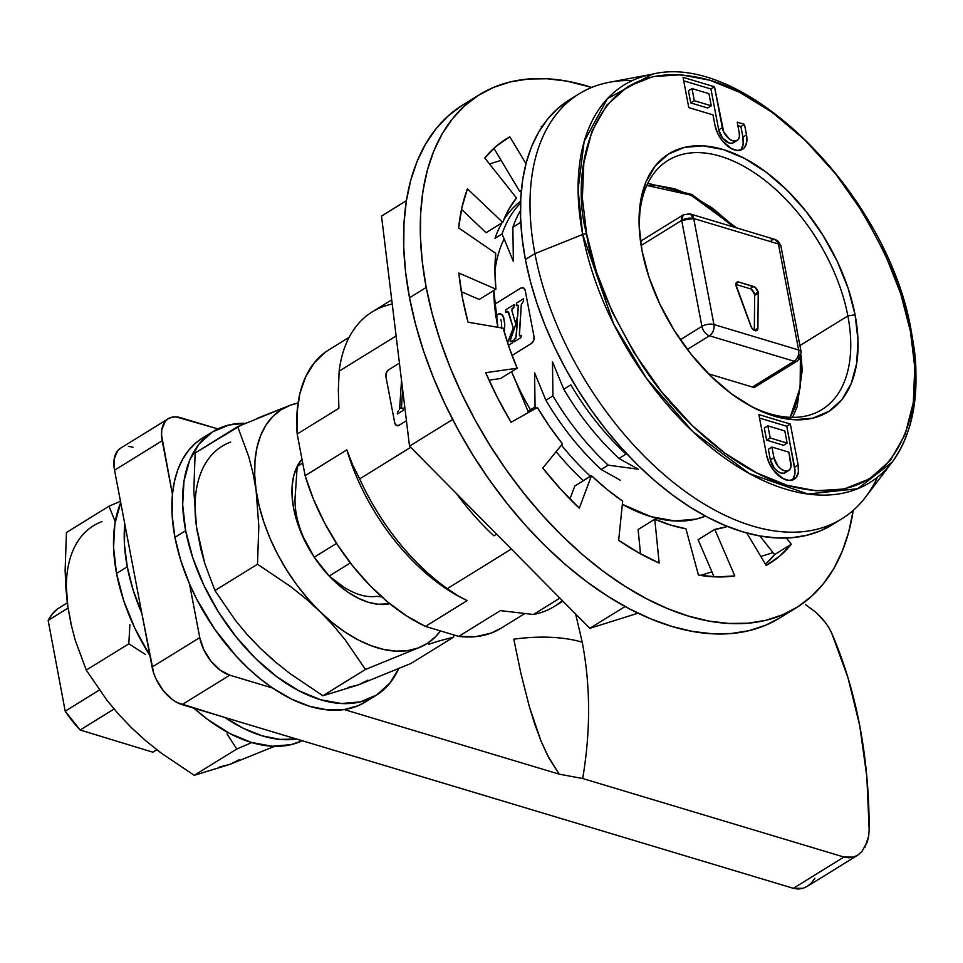 <?xml version="1.0" encoding="UTF-8"?>
<svg xmlns="http://www.w3.org/2000/svg" width="963" height="963" viewBox="0 0 963 963"><rect width="100%" height="100%" fill="white"/><g stroke="black" fill="none" stroke-linecap="round" stroke-linejoin="round"><path stroke-width="1.44" d="M646.799 185.45L690.953 195.188L735.13 227.449L713.114 208.61L693.252 196.332L674.69 188.784L656.91 185.414L646.799 185.45M733.878 227.075L695.515 197.511M864.858 847.44L868.662 836.257L869.168 829.817A471.593 320.498 -73.3 0 0 831.611 632.956L828.89 627.695L831.611 632.956L847.922 677.495L859.718 725.62L866.832 776.635L869.168 829.817L868.662 836.257L867.206 842.204L861.704 851.798L857.539 855.276L853.507 857.106L843.937 857.034L793.331 888.319L296.556 739.03A155.055 90.257 -121.7 0 1 224.957 717.507L177.252 702.629L172.377 699.535L163.265 690.615L156.15 679.204L153.683 673.113L141.862 613.431A155.055 90.257 -121.7 0 1 127.26 566.81L116.547 573.442A155.055 90.257 58.3 0 0 149.903 655.562L134.784 628.093L123.709 600.659L116.547 573.442L127.26 566.81L133.123 589.982L141.862 613.431L152.094 667.058A34.463 20.054 58.3 0 0 182.079 704.627L793.331 888.319L798.243 889.054L803.07 888.295L807.572 886.165L811.58 882.758L814.927 878.268M193.9 708.178A155.055 90.257 58.3 0 0 302.177 740.716L291.187 744.628L272.228 746.241L251.475 742.473L229.724 733.469L207.815 719.566L193.9 708.178M365.615 701.834L358.019 705.771L344.224 709.562A155.055 90.257 58.3 0 0 365.398 701.967L376.124 695.346A155.055 90.257 -121.7 0 1 265.74 667.853A155.055 90.257 -121.7 0 1 185.654 530.709L174.929 537.342A155.055 90.257 58.3 0 0 189.518 583.963A155.055 90.257 58.3 0 0 272.613 688.039A155.055 90.257 58.3 0 0 344.224 709.562L327.649 709.924L309.857 706.373L291.344 699.018L272.613 688.039L260.166 678.783L248.009 668.153L236.308 656.272L214.869 629.405L196.909 599.552L189.518 583.963L180.779 560.514L174.929 537.342L185.654 530.709L192.817 557.938L203.891 585.36L218.457 611.95L235.947 636.675L255.689 658.584L276.923 676.845L298.831 690.736L320.583 699.74L341.335 703.508L360.294 701.895L376.726 694.961L390.003 682.972L398.586 668.779A155.055 90.257 -121.7 0 1 376.124 695.346M241.123 425.165L195.128 452.959L237.68 426.657L248.803 456.823L252.992 473.05L256.098 490.179L258.818 526.376L257.494 564.234L290.405 586.407L305.68 598.565L319.993 611.589L333.138 625.336L344.983 639.601L365.471 669.466L322.918 695.768L365.471 669.466L418.05 648.027A137.829 80.23 -121.7 0 1 319.993 611.589L333.138 625.336L344.983 639.601L365.471 669.466L418.05 648.027A137.829 80.23 -121.7 0 0 440.464 630.909L435.637 636.639L427.476 643.332L418.05 648.027L407.542 650.639L396.118 651.132L383.972 649.507L371.321 645.764L358.38 639.998L345.356 632.282L332.488 622.76L319.993 611.589A137.829 80.23 -121.7 0 1 256.098 490.179L258.818 526.376L257.494 564.234L214.942 590.548L204.818 563.632L200.834 549.283L196.524 527.014A137.829 80.23 58.3 0 0 197.752 534.357A137.829 80.23 -121.7 0 1 196.524 527.014L204.818 563.632L214.942 590.548L257.494 564.234L290.405 586.407L305.68 598.565L319.993 611.589L308.076 598.962L296.953 585.107L286.818 570.24L277.826 554.64L270.134 538.558L263.886 522.259L259.179 506.044L256.098 490.179L254.701 474.94L255.002 460.591L257.001 447.362L260.66 435.493L265.92 425.177L272.685 416.606L280.859 409.913L290.272 405.218L298.048 403.052A137.829 80.23 -121.7 0 0 290.272 405.218L237.68 426.657L248.803 456.823L252.992 473.05L256.098 490.179A137.829 80.23 -121.7 0 1 290.272 405.218L257.639 418.147M296.46 515.024A73.224 42.625 58.3 0 0 303.526 537.426L314.227 557.216A86.14 50.148 -121.7 0 1 293.643 508.428L296.46 515.024A73.224 42.625 -121.7 0 1 295.364 493.971A73.224 42.625 58.3 0 0 296.46 515.024L293.643 508.428A86.14 50.148 -121.7 0 1 297.182 466.441L295.364 493.971L297.182 466.441L302.707 463.022L297.182 466.441L293.896 475.192L292.198 485.292L292.102 496.463L293.643 508.428L296.712 520.718L301.25 533.153L307.137 545.419L314.227 557.216A86.14 50.148 58.3 0 0 329.177 576.043L350.363 562.946L329.177 576.043L341.865 585.697A73.224 42.625 58.3 0 0 376.665 596.314L381.829 596.916L376.665 596.314A73.224 42.625 -121.7 0 1 341.865 585.697L329.177 576.043L338.627 585.047L348.474 592.534L358.477 598.324L368.36 602.26L377.881 604.246L389.834 603.729A86.14 50.148 -121.7 0 1 329.177 576.043L314.227 557.216L336.569 543.397L314.227 557.216L303.526 537.426A73.224 42.625 -121.7 0 1 296.46 515.024M750.057 288.707L735.864 284.446L750.057 288.707L753.632 286.505L738.729 282.015L736.201 282.905L735.864 284.554L751.585 327.661L753.8 330.044L756.16 330.754L757.893 328.263L754.426 330.405L757.893 328.263L758.23 293.197L754.655 295.412L754.318 330.357L754.655 295.412A5.164 3.009 58.3 0 0 754.559 294.341A5.164 3.009 58.3 0 0 750.057 288.707L753.632 286.505A5.164 3.009 -121.7 0 1 758.134 292.138A5.164 3.009 -121.7 0 1 758.23 293.197L754.655 295.412A5.164 3.009 58.3 0 0 754.559 294.341L758.134 292.138L754.559 294.341L751.513 289.478M114.079 709.021L80.146 730.002L152.84 752.187L156.825 749.732L152.84 752.187L80.146 730.002L114.079 709.021M68.06 608.086L48.15 620.401L65.195 711.176L99.37 690.038L65.195 711.176A86.14 50.148 58.3 0 0 80.146 730.002L65.195 711.176L48.15 620.401L68.06 608.086M57.431 608.965L67.326 602.85L57.431 608.965A86.14 50.148 58.3 0 0 48.15 620.401L52.255 614.021L57.431 608.965M301.985 459.219A86.14 50.148 58.3 0 0 297.182 466.441L301.985 459.219M757.893 328.263A5.164 3.009 -121.7 0 1 756.882 330.502A5.164 3.009 -121.7 0 1 750.851 326.144L736.286 286.601A5.164 3.009 -121.7 0 1 736.876 282.171A5.164 3.009 -121.7 0 1 738.729 282.015L735.913 283.76L738.729 282.015L755.088 287.263L758.134 292.138A5.164 3.009 58.3 0 1 758.23 293.197L757.893 328.263M801.168 352.073A8.619 3.84 169.2 0 0 798.652 349.99A8.619 5.85 106.7 0 1 794.138 361.245A8.619 5.02 58.3 0 0 797.268 360.981A8.619 5.02 -121.7 0 1 794.138 361.245A8.619 5.85 -73.3 0 0 798.652 349.99L713.932 324.531A8.619 3.84 169.2 0 0 701.919 326.397A8.619 5.02 58.3 0 0 709.418 335.786A8.619 5.85 -73.3 0 0 713.932 324.531L693.709 218.529L778.429 243.988L798.652 349.99A8.619 3.84 -10.8 0 1 801.156 352.061A8.619 3.84 -10.8 0 1 798.748 355.491A8.619 5.02 -121.7 0 1 797.232 361.005L755.522 386.789A8.619 5.02 58.3 0 1 752.44 387.03L708.539 373.837L752.44 387.03L794.138 361.245L752.44 387.03L754.643 387.15L756.292 386.103M771.026 240.1L774.95 239.426L780.933 246.059A8.619 3.84 169.2 0 0 778.429 243.988L798.652 349.99L713.932 324.531A8.619 5.85 106.7 0 1 709.418 335.786L794.138 361.245L709.418 335.786A8.619 5.02 -121.7 0 1 701.919 326.397A8.619 3.84 -10.8 0 1 713.932 324.531L693.709 218.529L690.23 213.955A8.619 5.85 106.7 0 1 693.709 218.529A8.619 3.84 169.2 0 0 681.696 220.395L693.709 218.529L778.429 243.988A8.619 5.85 -73.3 0 0 774.95 239.426L778.26 241.292L780.933 246.059L801.156 352.061L799.952 358.332L797.232 361.005M683.212 214.881L681.696 220.395L701.919 326.397L680.36 339.722L701.919 326.397L681.696 220.395A8.619 5.02 -121.7 0 1 683.212 214.881A8.619 5.02 -121.7 0 1 686.306 214.641A8.619 5.85 106.7 0 1 690.23 213.955L683.212 214.881L641.514 240.666A8.619 5.02 58.3 0 0 640.539 241.629L642.393 240.305M687.365 349.425L709.418 335.786L687.365 349.425M641.117 245.481L681.696 220.395L641.117 245.481M790.154 417.328L795.137 407.205L800.133 387.62L801.047 365.964L800.409 357.502L800.121 387.728L790.154 417.328M453.621 637.109L453.778 634.918L453.621 637.109L438.045 641.262L453.621 637.109L411.069 663.411L453.621 637.109M428.679 644.271L438.045 641.262L428.679 644.271M195.128 452.959L193.816 490.817L196.524 527.014L193.816 490.817L195.128 452.959M322.918 695.768L358.477 684.862L411.069 663.411L358.477 684.862L322.918 695.768L290.007 673.594L322.918 695.768M214.942 590.548L235.429 620.401L247.274 634.677L260.419 648.424L274.732 661.437L290.007 673.594L274.732 661.437L260.419 648.424L247.274 634.677L235.429 620.401L214.942 590.548M230.699 442.053A137.829 80.23 58.3 0 0 196.524 527.014L196.512 526.966M245.469 423.299L228.881 425.008L212.45 431.942L199.172 443.931L189.567 460.507L183.993 481.055L182.669 504.756L185.654 530.709A155.055 90.257 -121.7 0 1 213.052 431.568A155.055 90.257 -121.7 0 1 245.469 423.299M367.902 680.155L358.477 684.862L347.968 687.474M272.914 659.583L260.419 648.424L249.176 636.567M213.052 431.568L202.326 438.189A155.055 90.257 58.3 0 0 172.437 494.368A155.055 90.257 58.3 0 0 174.929 537.342L172.112 515.085L172.437 494.368L174.399 481.584L177.758 469.932L182.464 459.544L188.447 450.564L195.645 443.088L202.399 438.153M168.284 418.7L120.628 448.168A34.463 20.054 58.3 0 0 114.537 470.197L124.769 523.836L114.537 470.197L162.205 440.729A34.463 20.054 -121.7 0 1 168.284 418.7A34.463 20.054 -121.7 0 1 180.635 417.713L217.879 428.908L176.024 416.883L171.811 417.244L168.152 418.785L165.203 421.445L161.832 429.691L161.543 434.963L172.437 494.368L162.205 440.729L114.537 470.197L114.176 459.158L117.546 450.913L120.495 448.24M857.539 855.276L807.175 886.417L803.07 888.295L793.331 888.319L843.937 857.034L582.675 778.513L559.166 774.156L344.224 709.562L559.166 774.156L547.694 755.702L540.989 741.016L534.658 723.899L529.385 706.818L520.778 672.812L513.785 639.179A103.378 46.152 -10.8 0 1 582.242 642.225L575.621 614.033L582.242 642.225A103.378 46.152 169.2 0 0 513.785 639.179L520.778 672.812L529.385 706.818L540.989 741.016L548.946 758.11L559.166 774.156L582.675 778.513C590.704 731.278 590.56 685.849 582.242 642.225C590.56 685.849 590.704 731.278 582.675 778.513L843.937 857.034L848.776 857.78L853.507 857.106L857.852 855.072L861.704 851.798M128.356 446.351L132.966 447.181M820.97 617.283L825.279 622.399L816.058 612.444L820.97 617.283M805.321 604.439L816.058 612.444L805.321 604.439M828.89 627.695L825.279 622.399M229.748 675.159L272.613 688.039L229.748 675.159L182.079 704.627L229.748 675.159A34.463 20.054 -121.7 0 1 199.75 637.602L203.807 649.736L210.933 661.148L220.033 670.067L229.748 675.159M189.518 583.963L199.75 637.602L152.094 667.058L199.75 637.602L189.518 583.963M124.769 523.836L141.862 613.431L124.769 523.836L124.456 544.552L127.26 566.81A155.055 90.257 -121.7 0 1 124.769 523.836M224.957 717.507L243.675 728.473L262.201 735.84L279.992 739.391L296.556 739.03L224.957 717.507M120.724 502.602A155.055 90.257 58.3 0 0 116.547 573.442L113.562 547.478L114.886 523.776L120.724 502.602M120.471 501.278L109 506.213L115.235 521.693M251.15 742.858L236.778 749.021L251.15 742.858M227.015 733.89L236.778 749.021L194.225 775.323L229.796 764.417L274.599 746.325L229.796 764.417L194.225 775.323L236.778 749.021L227.015 733.89M145.618 654.563L128.813 643.802L145.618 654.563M129.897 624.686L128.813 643.802L129.897 624.686M66.447 532.515L65.123 570.385L67.843 606.57L70.949 623.699L75.138 639.926L86.261 670.104L128.813 643.802L86.261 670.104L106.737 699.957L118.593 714.233L131.726 727.98L146.051 740.992L161.315 753.15L194.225 775.323L161.315 753.15L146.051 740.992L131.726 727.98L118.593 714.233L106.737 699.957L86.261 670.104L75.138 639.926L70.949 623.699L67.843 606.57L65.905 588.718L65.123 570.385L66.447 532.515L109 506.213L66.447 532.515M115.223 521.705L109 506.213L112.442 504.72M102.006 521.609A137.829 80.23 58.3 0 0 67.843 606.57L67.831 606.521M239.209 759.723L229.796 764.417L219.275 767.03M70.913 622.435L67.843 606.57M497.281 324.146A176.59 102.8 -121.7 0 1 493.802 290.465L497.907 327.3A176.59 102.8 -121.7 0 1 497.281 324.146M495.403 267.582L494.934 270.88A176.59 102.8 -121.7 0 1 504.203 238.74M779.946 617.849L765.79 625.156L749.118 630.633L731.218 633.51L712.259 633.774L692.421 631.415L671.909 626.444L650.904 618.932L629.609 608.941L608.243 596.554L586.997 581.917L566.088 565.149L545.708 546.418L526.051 525.906L507.32 503.818L489.686 480.344L473.315 455.74L458.376 430.22L445.002 404.039L433.326 377.448L423.467 350.701L415.51 324.062L409.528 297.772A301.503 175.507 58.3 0 0 565.257 564.438A301.503 175.507 58.3 0 0 779.898 617.885L796.582 607.569A301.503 175.507 -121.7 0 1 581.941 554.122A301.503 175.507 -121.7 0 1 426.212 287.468L409.528 297.772L405.604 272.108L403.738 247.298L403.979 223.585L406.314 201.207L410.707 180.37L417.148 161.266L425.538 144.101L435.83 129.03L447.891 116.186L461.638 105.713M479.49 94.675A301.503 175.507 -121.7 0 1 591.739 87.44L566.966 81.145L547.128 78.773L528.169 79.038L510.27 81.915L493.598 87.392L478.322 95.397L464.575 105.882L452.514 118.714L442.222 133.785L433.832 150.962L427.391 170.054L422.998 190.891L420.662 213.268L420.422 236.982L422.276 261.792L426.212 287.468A301.503 175.507 -121.7 0 1 479.49 94.675L462.806 104.979A301.503 175.507 58.3 0 0 409.528 297.772L426.212 287.468L432.194 313.745L440.151 340.384L450.01 367.132L461.686 393.723L475.06 419.904L489.998 445.424L506.369 470.04L524.004 493.501L542.735 515.59L562.392 536.102L582.771 554.832L603.681 571.601L624.927 586.238L646.293 598.625L667.588 608.616L688.593 616.127L709.105 621.099L728.943 623.458L747.902 623.205L765.802 620.316L782.474 614.851L797.749 606.834L811.496 596.362L823.558 583.53L833.85 568.447L842.24 551.281L848.668 532.19L853.218 510.39A301.503 175.507 -121.7 0 1 796.582 607.569M501.109 160.352L493.899 148.29L501.109 160.352L489.529 163.987L501.109 160.352L519.695 191.42L521.368 190.385L519.695 191.42L501.109 160.352M714.077 576.813L698.103 539.713L714.787 529.397L698.103 539.713L714.077 576.813M765.489 564.258L774.613 554.568L759.855 535.958L774.613 554.568L791.297 544.251L774.613 554.568A249.814 145.425 58.3 0 1 765.489 564.258M786.35 538.016L791.297 544.251A249.814 145.425 -121.7 0 1 769.401 563.608A249.814 145.425 -121.7 0 1 766.223 565.474L746.782 532.984L766.223 565.474L779.657 556.157L791.297 544.251L786.35 538.016M727.486 526.46A198.125 115.331 -121.7 0 1 714.787 529.397L734.805 575.91A249.814 145.425 -121.7 0 1 698.428 575.08L685.921 528.747A198.125 115.331 -121.7 0 1 654.78 519.201L638.108 529.518L654.78 519.201L659.149 563.042A249.814 145.425 -121.7 0 1 618.667 540.327L622.676 501.169A198.125 115.331 -121.7 0 1 591.463 475.71L574.779 486.026L591.463 475.71L579.305 508.199A249.814 145.425 -121.7 0 1 542.759 468.09L562.464 443.883A198.125 115.331 -121.7 0 1 537.366 407.542L511.088 422.251A249.814 145.425 -121.7 0 1 485.701 372.693L517.215 368.215L500.531 378.531L489.011 380.168L500.531 378.531L517.215 368.215A198.125 115.331 -121.7 0 1 503.204 328.202L468.03 322.208A249.814 145.425 -121.7 0 1 458.833 273.023L495.909 289.165L479.225 299.481L461.325 291.693L479.225 299.481L495.909 289.165A198.125 115.331 -121.7 0 1 495.752 253.401L458.629 227.894A249.814 145.425 -121.7 0 1 467.44 188.82L502.746 222.393L486.062 232.709L461.506 209.356L486.062 232.709L502.746 222.393A198.125 115.331 -121.7 0 1 516.481 197.957L484.774 157.992A249.814 145.425 -121.7 0 1 506.67 138.636A249.814 145.425 -121.7 0 1 509.848 136.758L503.565 140.646L509.848 136.758L525.979 163.722L509.848 136.758L496.414 146.075L484.774 157.992L516.481 197.957L508.801 209.284L502.746 222.393L467.44 188.82L461.927 207.454L458.629 227.894L495.752 253.401L494.934 270.784L495.909 289.165L458.833 273.023L462.324 297.278L468.03 322.208L503.204 328.202L509.403 348.197L517.215 368.215L485.701 372.693L497.51 397.767L511.088 422.251L537.366 407.542L549.355 426.188L562.464 443.883L542.759 468.09L560.538 489.011L579.305 508.199L591.463 475.71L606.871 489.3L622.676 501.169L618.667 540.327L638.914 552.955L659.149 563.042L654.78 519.201L670.561 525.064L685.921 528.747L698.428 575.08L717.11 576.921L734.805 575.91L714.787 529.397L727.799 526.364M640.527 553.845L638.108 529.518L640.527 553.845M569.94 498.966L574.779 486.026L569.94 498.966M521.356 190.518A198.125 115.331 58.3 0 0 519.695 191.42L521.356 190.518M541.675 127.285L541.266 126.334A249.814 145.425 -121.7 0 1 542.41 126.177L541.266 126.334L541.675 127.285M700.546 575.429L711.934 571.841L700.546 575.429M760.83 556.47L773.072 552.618L760.83 556.47M705.458 516.108L696.189 519.105L674.594 520.947L650.964 516.649L622.351 504.323A176.59 102.8 -121.7 0 0 705.458 516.108M518.058 386.392L511.582 371.706A176.59 102.8 -121.7 0 0 530.481 409.805M406.398 200.677L381.517 216.061L406.398 200.677M409.528 446.146L381.517 216.061L409.528 446.146L452.658 419.483L409.528 446.146L589.789 628.345L409.528 446.146M625.095 606.521L589.789 628.345L625.095 606.521M638.048 613.178L589.789 628.345L638.048 613.178M586.684 234.141A3.443 1.541 169.2 0 0 582.687 234.491L613.6 323.881L646.354 378.158L692.71 431.52L749.419 473.603L807.909 494.031L857.744 488.71L892.123 462.132A233.708 136.048 -121.7 0 1 721.624 455.752A233.708 136.048 -121.7 0 1 582.687 234.491A233.708 136.048 -121.7 0 1 652.288 74.211L607.424 98.647L584.132 141.561L578.077 189.567L582.687 234.491L534.922 253.618L582.687 234.491A3.443 1.541 -10.8 0 1 586.684 234.141C568.88 172.943 590.644 47.018 709.924 80.254C764.73 95.975 821.752 149.229 854.879 200.184C887.368 253.137 905.882 296.881 910.444 331.428C928.248 392.627 906.484 518.551 787.192 485.316C732.398 469.607 675.376 416.341 642.249 365.386C609.76 312.445 591.246 268.689 586.684 234.141L596.422 271.807L612.275 312.108L634.22 352.891L661.425 391.592L692.325 425.682L724.898 453.188L757.099 473.074L787.192 485.316L816.01 490.781L844.07 488.999L869.481 478.924L890.342 460.398L905.196 434.325L913.297 402.57L914.766 367.469L910.444 331.428A3.443 1.541 -10.8 0 1 911.443 332.259A3.443 1.541 169.2 0 0 910.444 331.428L900.706 293.763L884.853 253.474L862.908 212.679L835.703 173.978L804.803 139.888L772.23 112.382L740.029 92.496L709.924 80.254L681.118 74.789L653.058 76.571L627.647 86.658L606.786 105.184L591.932 131.245L583.831 163L582.362 198.101L586.684 234.141M748.648 405.026A146.448 85.25 58.3 0 0 847.873 315.912L799.916 345.561L847.873 315.912A146.448 85.25 -121.7 0 1 821.993 409.552A146.448 85.25 -121.7 0 1 748.636 405.014M855.084 314.793A151.612 88.259 -121.7 0 1 750.478 406.049A151.612 88.259 -121.7 0 1 642.044 250.777L639.131 225.39L640.431 202.218L645.872 182.127L655.273 165.925L668.25 154.2L684.32 147.411L702.846 145.834L723.141 149.518L744.411 158.329L765.838 171.92L786.602 189.759L805.911 211.186L823.004 235.369L837.244 261.358L848.078 288.178L855.084 314.793L857.997 340.18L856.697 363.352L851.256 383.443L841.855 399.657L828.878 411.37L812.808 418.159L794.282 419.736L773.987 416.052L752.717 407.241L731.29 393.65L710.525 375.811L691.217 354.384L674.124 330.213L659.884 304.212L649.05 277.392L642.044 250.777A151.612 88.259 -121.7 0 1 639.155 225.98A151.612 88.259 -121.7 0 1 733.445 153.201A151.612 88.259 -121.7 0 1 855.084 314.793L847.873 315.912L855.084 314.793M911.443 332.259A3.443 1.541 -10.8 0 1 911.07 333.174A233.708 136.048 -121.7 0 1 892.123 462.132C914.982 430.473 921.422 387.186 911.443 332.259C889.355 195.874 745.193 50.967 652.288 74.211L609.326 82.288A249.814 145.425 58.3 0 0 534.922 253.618A249.814 145.425 -121.7 0 1 579.064 93.868A249.814 145.425 -121.7 0 1 632.258 80.579M579.064 93.868L569.53 99.767A249.814 145.425 58.3 0 0 525.389 259.504L534.922 253.618L525.389 259.504L522.139 238.234L520.598 217.686L520.79 198.041L522.728 179.491L526.376 162.229L531.696 146.4L538.654 132.184L547.177 119.689L557.18 109.048L568.567 100.369M510.378 341.684L512.448 340.685L512.304 342.948L508.428 345.344L512.304 342.948L512.448 340.685L510.378 341.684L510.161 340.553L517.456 319.439L516.288 336.52L514.037 339.71L513.881 341.973L521.043 337.544L521.188 335.28L519.611 335.846L519.346 333.631L521.284 304.753L523.451 301.25L523.619 298.699L516.457 303.128L516.288 305.668L517.745 305.078L518.311 306.667L517.685 316.105L515.422 322.834L511.75 310.074L514.098 307.028L514.266 304.489L505.719 309.773L505.551 312.313L508.705 312.53L513.255 327.974L507.549 342.78L513.255 327.974L507.958 311.494M497.028 316.767L495.969 317.646L497.028 316.767M500.892 319.62L501.109 320.571L500.892 319.62M501.302 321.594L501.446 322.701L501.302 321.594M501.554 323.893L501.651 326.072L501.554 323.893M501.639 328.491L501.651 326.072L501.639 328.491M401.475 407.277L401.547 408.42M401.487 407.277L402.654 389.63L401.487 407.277L399.657 408.505L401.523 380.385L399.681 408.252L403.377 408.119L403.22 410.382L403.377 408.119L402.329 408.673M399.657 408.505L399.513 409.311L399.657 408.505M398.61 410.912L397.526 411.743L397.382 413.994L403.22 410.382L397.382 413.994L397.526 411.743L398.61 410.912M512.075 308.485L514.098 307.028L514.266 304.489L505.719 309.773L505.551 312.313L507.429 311.41M510.065 341.058L517.456 319.439L515.831 338.157M515.578 338.519L514.037 339.71L513.881 341.973L521.043 337.544L521.188 335.28L519.827 335.882M519.418 335.521L521.284 304.753L523.451 301.25L523.619 298.699L516.457 303.128L516.288 305.668L517.745 305.078M518.238 305.572L517.685 316.105L515.422 322.834L511.75 310.074M504.359 332.367L504.768 324.808L503.733 317.67L501.807 314.323L498.87 313.733L495.415 315.888L499.978 313.589L502.879 315.671L504.684 322.834L504.359 332.367M493.923 535.825L496.607 534.164L493.923 535.825A189.518 110.324 -121.7 0 1 456.438 493.55A189.518 110.324 58.3 0 0 493.923 535.825M535.067 406.964L528.013 411.333A189.518 110.324 58.3 0 0 528.651 412.417A189.518 110.324 -121.7 0 1 528.013 411.333L516.71 383.792L528.013 411.333L535.067 406.964A189.518 110.324 58.3 0 0 535.897 408.36A189.518 110.324 -121.7 0 1 535.067 406.964L534.585 372.741L535.067 406.964M590.343 476.204A189.518 110.324 -121.7 0 1 561.453 445.123A189.518 110.324 58.3 0 0 590.343 476.204L583.289 480.573A189.518 110.324 -121.7 0 1 556.145 451.635A189.518 110.324 58.3 0 0 583.289 480.573L590.343 476.204M552.943 395.913L545.889 400.283A189.518 110.324 58.3 0 0 601.165 469.523L608.219 465.153A189.518 110.324 -121.7 0 1 552.943 395.913A189.518 110.324 58.3 0 0 608.219 465.153L638.3 469.234L619.028 458.472L626.094 454.103A189.518 110.324 -121.7 0 1 570.818 384.863L563.752 389.233A189.518 110.324 58.3 0 0 619.028 458.472A189.518 110.324 -121.7 0 1 563.752 389.233L552.461 361.691L552.943 395.913L552.461 361.691L563.752 389.233L570.818 384.863A189.518 110.324 58.3 0 0 626.094 454.103L619.028 458.472L638.3 469.234L608.219 465.153L601.165 469.523A189.518 110.324 -121.7 0 1 545.889 400.283L534.585 372.741L545.889 400.283L552.943 395.913M512.87 227.244L519.936 222.874A189.518 110.324 -121.7 0 1 520.718 220.708A189.518 110.324 58.3 0 0 519.936 222.874L512.87 227.244A189.518 110.324 -121.7 0 1 520.465 210.68A189.518 110.324 58.3 0 0 512.87 227.244L513.363 261.454L512.87 227.244M495.006 238.294L502.06 233.925A189.518 110.324 -121.7 0 1 520.574 203.109A189.518 110.324 58.3 0 0 502.06 233.925L513.363 261.454L502.06 233.925L495.006 238.294A189.518 110.324 -121.7 0 1 501.916 222.898A189.518 110.324 58.3 0 0 495.006 238.294M520.634 201.219A189.518 110.324 58.3 0 0 503.721 219.889A189.518 110.324 -121.7 0 1 520.634 201.219M562.272 600.527A173.147 100.79 -121.7 0 1 533.382 614.502L559.876 598.119L533.382 614.502A173.147 100.79 58.3 0 0 554.243 606.485L562.874 601.153M349.148 337.291L328.865 349.834A163.674 95.277 58.3 0 0 297.182 434.036L305.127 475.674L313.505 499.328L324.483 522.716L337.772 545.251L353.024 566.34L369.876 585.456L387.86 602.116L406.542 615.875L425.441 626.395L458.725 636.399L500.435 610.614L533.382 614.502L500.435 610.614L458.725 636.399A163.674 95.277 58.3 0 0 501.001 628.261L524.378 613.816M406.434 420.723L399.176 425.213A5.164 3.515 106.7 0 1 396.816 425.622A5.164 3.515 106.7 0 1 394.734 422.877L385.898 376.581A5.164 3.515 106.7 0 1 388.607 369.828L399.428 363.147M494.501 304.368L520.766 288.13A5.164 3.515 106.7 0 1 523.114 287.72A5.164 3.515 106.7 0 1 525.208 290.465L534.044 336.761A5.164 3.515 106.7 0 1 531.335 343.514L512.051 355.431M325.374 352.181L314.215 362.882L305.644 376.822L299.854 393.614L297.013 412.85L297.182 434.036L338.892 408.252A163.674 95.277 -121.7 0 1 338.507 401.439A163.674 95.277 58.3 0 0 338.531 401.944A163.674 95.277 58.3 0 0 338.892 408.252L338.338 389.907L339.145 371.176A173.147 100.79 -121.7 0 1 392.242 304.079M391.724 299.83L372.139 311.94A173.147 100.79 58.3 0 0 339.145 371.176L338.338 389.907L338.892 408.252L297.182 434.036L305.127 475.674L346.824 449.89L305.127 475.674A163.674 95.277 58.3 0 0 425.441 626.395L458.725 636.399L475.662 636.651L491.058 633.124L501.205 628.141M459.556 596.795A163.674 95.277 58.3 0 0 459.568 596.795A163.674 95.277 -121.7 0 1 346.836 449.89A163.674 95.277 58.3 0 0 458.713 596.338L447.301 588.634A173.147 100.79 -121.7 0 1 359.681 478.864L352.663 464.985L346.836 449.89L352.663 464.985L359.681 478.864A173.147 100.79 58.3 0 0 447.301 588.634L511.341 549.042L447.301 588.634M456.426 594.965L467.151 600.611L425.441 626.395L467.151 600.611L460.23 597.168M410.707 447.326L359.681 478.864L410.707 447.326M620.437 480.284L601.165 469.523L620.437 480.284M339.145 371.176L396.118 335.955L339.145 371.176M399.176 425.213L396.395 425.453L394.734 422.877L385.898 376.581L386.332 372.717L388.607 369.828L386.332 372.717L385.898 376.581L394.734 422.877L396.395 425.453L399.176 425.213M520.766 288.13L523.547 287.889L525.208 290.465L534.044 336.761L533.598 340.625L531.335 343.514L533.598 340.625L534.044 336.761L525.208 290.465L523.547 287.889L520.766 288.13M692.012 88.584L694.323 100.706L711.272 105.798L708.961 93.676L692.012 88.584L694.323 100.706L711.272 105.798L708.961 93.676L692.012 88.584L688.449 90.799L692.012 88.584M767.872 425.863L770.183 437.972L787.12 443.064L784.809 430.955L767.872 425.863L764.297 428.066L767.872 425.863L770.183 437.972L787.12 443.064L784.809 430.955L767.872 425.863M788.745 470.462A12.062 7.018 -121.7 0 0 790.876 462.758L788.853 452.153L771.917 447.061L773.939 457.666L777.851 465.899L781.029 469.029L784.436 470.811L787.517 470.979L789.829 469.499L791.008 466.622L788.853 452.153L771.917 447.061L768.342 449.276L771.917 447.061L773.939 457.666L770.364 459.869A12.062 7.018 58.3 0 0 776.587 470.534A12.062 7.018 58.3 0 0 785.17 472.677L788.745 470.462A12.062 7.018 -121.7 0 1 780.162 468.331A12.062 7.018 -121.7 0 1 773.939 457.666L770.364 459.869L768.342 449.276L770.364 459.869L774.276 468.114L777.454 471.232L780.861 473.014L783.942 473.182L786.253 471.714M833.236 524.137L820.572 530.769L806.765 535.308L791.935 537.691L776.226 537.908L759.795 535.946L742.786 531.841L725.38 525.605L707.745 517.324L690.038 507.068L672.439 494.934L655.105 481.043L638.228 465.526L621.942 448.529L606.413 430.22L591.812 410.78L578.245 390.388L565.859 369.25L554.784 347.559L545.106 325.518L536.933 303.357L530.348 281.28L525.389 259.504A249.814 145.425 58.3 0 0 654.431 480.453A249.814 145.425 58.3 0 0 832.273 524.739L841.806 518.84A249.814 145.425 -121.7 0 1 663.952 474.554A249.814 145.425 -121.7 0 1 534.922 253.618A249.814 145.425 58.3 0 0 683.441 490.131A249.814 145.425 58.3 0 0 865.689 496.956L892.123 462.132M707.697 108L711.272 105.798L707.697 108L690.76 102.909L694.323 100.706L690.76 102.909L688.449 90.799L690.76 102.909L707.697 108M783.557 445.279L787.12 443.064L783.557 445.279L766.608 440.187L770.183 437.972L766.608 440.187L764.297 428.066L766.608 440.187L783.557 445.279M877.462 477.203A249.814 145.425 -121.7 0 1 841.806 518.84M740.968 149.686L743.159 144.318L742.93 137.143L740.908 126.55L737.875 125.635L740.908 126.55L744.483 124.335L737.213 122.157L744.483 124.335L746.506 134.94L742.93 137.143L740.908 126.55L744.483 124.335L746.506 134.94A22.402 13.037 -121.7 0 1 742.545 149.265A22.402 13.037 -121.7 0 1 726.596 145.293A22.402 13.037 -121.7 0 1 715.028 125.479L713.005 114.886L688.798 107.603L683.02 77.317L714.498 86.778L710.923 88.981L683.682 80.808L710.923 88.981L714.498 86.778L722.286 127.658L718.723 129.873L710.923 88.981L718.723 129.873A12.062 7.018 58.3 0 0 724.946 140.538A12.062 7.018 58.3 0 0 733.529 142.68L737.104 140.466A12.062 7.018 -121.7 0 1 728.522 138.335A12.062 7.018 -121.7 0 1 722.286 127.658L718.723 129.873L722.623 138.118L729.208 143.018L732.301 143.186L734.613 141.717M792.621 479.682L794.812 474.326L795.005 470.895L786.771 426.26L759.542 418.074L786.771 426.26L790.346 424.045L758.868 414.596L766.668 455.475L758.868 414.596L790.346 424.045L786.771 426.26L794.571 467.151L798.146 464.936L790.346 424.045L798.146 464.936A22.402 13.037 -121.7 0 1 794.186 479.261A22.402 13.037 -121.7 0 1 778.236 475.289A22.402 13.037 -121.7 0 1 766.668 455.475L769.305 463.372L773.939 470.787L783.027 478.599L789.166 480.441L794.27 479.201L796.196 477.467L798.387 472.111L798.146 464.936L794.571 467.151A22.402 13.037 58.3 0 1 792.248 480.116M740.607 150.12A22.402 13.037 58.3 0 0 742.93 137.143L746.506 134.94L746.734 142.115L744.543 147.471L742.629 149.205L737.514 150.445L731.374 148.591L722.298 140.791L717.664 133.376L715.028 125.479L713.005 114.886L688.798 107.603L683.02 77.317L714.498 86.778L723.707 131.919L729.388 139.033L732.783 140.815L735.876 140.983L738.188 139.503L739.367 136.614L739.235 132.762A12.062 7.018 -121.7 0 1 737.104 140.466M739.235 132.762L737.213 122.157L739.235 132.762M639.251 228.087A146.448 85.25 -121.7 0 1 667.985 160.436A146.448 85.25 -121.7 0 1 772.23 186.401A146.448 85.25 -121.7 0 1 847.873 315.912A146.448 85.25 58.3 0 0 731.29 160.195A146.448 85.25 58.3 0 0 639.251 228.075M736.575 227.882L691.928 194.49L647.822 183.283M690.23 213.955L774.95 239.426M801.108 355.54L802.203 370.322L797.111 406.843L792.537 417.376M338.482 400.897L338.531 401.944"/></g></svg>
